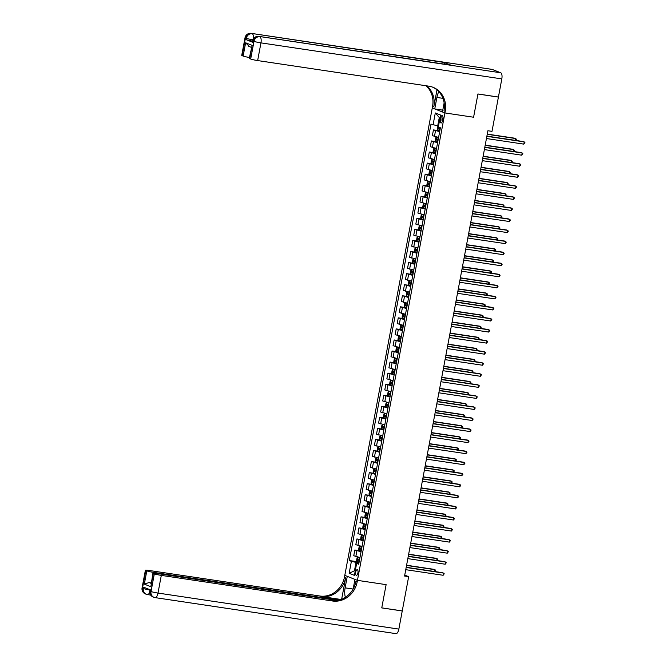 <?xml version="1.0" encoding="UTF-8"?>
<svg xmlns="http://www.w3.org/2000/svg" width="667" height="667" viewBox="0 0 667 667"><rect width="100%" height="100%" fill="white"/><g stroke="black" fill="none" stroke-linecap="round" stroke-linejoin="round"><path stroke-width="1" d="M357.912 572.945A2.893 1.151 -81.5 0 0 357.245 569.66A2.893 1.151 -81.5 0 0 355.719 572.086A2.893 1.151 -81.5 0 0 356.386 575.371A2.893 1.151 -81.5 0 0 357.912 572.945M491.821 69.368A5.419 2.159 98.5 0 1 492.021 69.376A5.419 2.159 98.5 0 1 492.213 69.426L500.759 72.795A5.419 2.159 98.5 0 1 501.817 78.906L498.424 97.04L477.939 93.972L473.587 117.234L477.931 94.022L498.416 97.082L491.996 131.357L487.902 130.74L404.569 576.038L408.663 576.655L402.251 610.922L381.766 607.862L386.118 584.642L357.437 580.357L444.914 112.948L432.274 107.962L344.497 576.972A22.57 20.619 -68.5 0 1 319.877 596.015L148.658 570.402A5.419 0.45 10.6 0 0 145.389 570.218A5.419 0.45 10.6 0 0 145.798 570.477L142.488 588.161L143.338 588.502L143.588 587.177L150.425 589.87L150.175 591.195L151.025 591.529L154.335 573.837L153.327 573.445L150.85 586.71L144.322 584.142L149.049 582.549L151.017 583.333M440.762 117.867L440.403 119.81A2.801 1.117 -81.5 0 0 441.045 122.995A2.801 1.117 -81.5 0 0 442.521 120.644L442.88 118.701A2.801 1.117 -81.5 0 0 442.238 115.516A2.801 1.117 -81.5 0 0 440.762 117.867L442.963 118.192M154.335 573.837A5.419 0.45 10.6 0 0 161.306 575.388L157.996 593.071L398.849 629.098L402.243 610.972L381.757 607.904L386.118 584.642L357.437 580.357L344.797 575.379L347.274 576.355L345.122 587.852A10.155 4.044 -81.5 0 0 345.456 597.29M440.037 117.826L439.278 117.525L437.71 125.921L430.999 124.079L349.316 560.538L357.545 561.772M433.066 124.896L435.301 112.956L440.562 115.032L438.327 126.972L440.395 127.781L358.713 564.24L356.645 563.423L354.41 575.363L349.149 573.295L351.384 561.356L349.316 560.538M444.13 102.918L442.438 111.973L444.914 112.948L473.587 117.234L444.914 112.948L445.214 111.356A22.57 20.619 111.5 0 0 433 87.285A22.57 20.619 111.5 0 0 428.873 86.176L257.645 60.572A5.419 0.45 -169.4 0 1 250.684 59.029L253.994 41.337L253.135 41.004L252.893 42.329A5.419 0.45 -169.4 0 1 252.485 42.063L252.726 40.737A5.419 0.45 10.6 0 0 253.135 41.004A5.419 4.952 111.5 0 1 259.046 36.427L500.759 72.795M408.663 576.655L404.744 575.112M356.645 563.423L358.863 563.423M355.244 570.902L354.452 570.785L355.211 571.085M438.502 126.046L437.71 125.921M358.979 562.823L356.028 562.381L354.452 570.785L349.149 573.295M439.67 131.666L433.442 129.907L438.236 130.624M359.972 557.512L353.752 555.744L354.827 550L359.613 550.717M362.039 546.456L355.819 544.689L356.895 538.944L361.689 539.661M364.107 535.401L357.887 533.633L358.963 527.889L363.757 528.606M366.183 524.345L359.955 522.578L361.03 516.833L365.824 517.55M368.251 513.29L362.023 511.531L363.098 505.778L367.892 506.495M370.318 502.234L364.099 500.475L365.174 494.722L369.96 495.439M372.386 491.179L366.166 489.42L367.242 483.667L372.028 484.384M374.454 480.123L368.234 478.364L369.31 472.611L374.095 473.328M376.522 469.076L370.302 467.309L371.377 461.556L376.171 462.273M378.589 458.021L372.369 456.253L373.445 450.5L378.239 451.217M380.665 446.965L374.437 445.197L375.513 439.445L380.307 440.162M382.733 435.91L376.505 434.142L377.589 428.389L382.374 429.106M384.801 424.854L378.581 423.086L379.656 417.334L384.442 418.051M386.868 413.798L380.649 412.031L381.724 406.278L386.51 406.995M388.936 402.743L382.716 400.975L383.792 395.231L388.578 395.94M391.004 391.687L384.784 389.92L385.86 384.175L390.654 384.892M393.071 380.632L386.852 378.864L387.927 373.12L392.721 373.837M395.147 369.576L388.919 367.809L389.995 362.064L394.789 362.781M397.215 358.521L390.987 356.753L392.071 351.009L396.857 351.726M399.283 347.465L393.063 345.698L394.139 339.953L398.924 340.67M401.351 336.41L395.131 334.642L396.206 328.898L400.992 329.615M403.418 325.354L397.198 323.587L398.274 317.842L403.068 318.559M405.486 314.299L399.266 312.531L400.342 306.787L405.136 307.504M407.554 303.243L401.334 301.476L402.409 295.731L407.203 296.448M409.63 292.188L403.402 290.42L404.477 284.676L409.271 285.393M411.697 281.132L405.469 279.373L406.553 273.62L411.339 274.337M413.765 270.077L407.545 268.317L408.621 262.565L413.407 263.282M415.833 259.021L409.613 257.262L410.689 251.509L415.474 252.226M417.901 247.966L411.681 246.206L412.756 240.453L417.55 241.171M419.968 236.918L413.748 235.151L414.824 229.398L419.618 230.115M422.044 225.863L415.816 224.095L416.892 218.342L421.686 219.059M424.112 214.807L417.884 213.04L418.959 207.287L423.753 208.004M426.18 203.752L419.96 201.984L421.035 196.231L425.821 196.948M428.247 192.696L422.028 190.929L423.103 185.176L427.889 185.893M430.315 181.641L424.095 179.873L425.171 174.12L429.957 174.837M432.383 170.585L426.163 168.818L427.239 163.073L432.033 163.782M434.45 159.53L428.231 157.762L429.306 152.018L434.1 152.735M436.526 148.474L430.298 146.707L431.374 140.962L436.168 141.679M438.594 137.419L432.366 135.651L433.442 129.907M437.602 142.721L431.374 140.962M435.526 153.777L429.306 152.018M433.458 164.832L427.239 163.073M431.391 175.888L425.171 174.12M429.323 186.943L423.103 185.176M427.255 197.999L421.035 196.231M425.187 209.054L418.959 207.287M423.12 220.11L416.892 218.342M421.044 231.166L414.824 229.398M418.976 242.221L412.756 240.453M416.908 253.277L410.689 251.509M414.841 264.332L408.621 262.565M412.773 275.388L406.553 273.62M410.705 286.443L404.477 284.676M408.638 297.499L402.409 295.731M406.562 308.554L400.342 306.787M404.494 319.61L398.274 317.842M402.426 330.665L396.206 328.898M400.358 341.721L394.139 339.953M398.291 352.776L392.071 351.009M396.223 363.823L389.995 362.064M394.155 374.879L387.927 373.12M392.079 385.935L385.86 384.175M390.012 396.99L383.792 395.231M387.944 408.046L381.724 406.278M385.876 419.101L379.656 417.334M383.808 430.157L377.589 428.389M381.741 441.212L375.513 439.445M379.665 452.268L373.445 450.5M377.597 463.323L371.377 461.556M375.529 474.379L369.31 472.611M373.462 485.434L367.242 483.667M371.394 496.49L365.174 494.722M369.326 507.545L363.098 505.778M367.259 518.601L361.03 516.833M365.183 529.656L358.963 527.889M363.115 540.712L356.895 538.944M361.047 551.767L354.827 550M351.384 561.356L356.028 562.381M439.278 117.525L435.301 112.956M486.86 136.326L524.237 141.913L523.828 144.13L486.443 138.536M486.893 136.118L523.387 141.579L524.929 142.638L523.828 144.13M438.477 126.155L437.769 126.672L437.269 129.323L437.785 130.482L439.795 130.974M515.358 140.378L515.699 138.553L514.841 138.219L487.277 134.092M440.312 128.231L438.661 127.856L438.461 128.914L440.112 129.298M440.128 129.198L439.636 129.09L439.836 128.031M515.783 140.445L516.383 139.27L515.699 138.553L487.235 134.292M484.792 147.382L522.169 152.968L521.761 155.186L484.375 149.591M484.826 147.174L521.319 152.635L522.853 153.693L521.761 155.186M482.716 158.438L520.102 164.024L519.685 166.241L482.308 160.647M482.758 158.229L519.251 163.69L520.785 164.749L519.685 166.241M480.649 169.493L518.034 175.079L517.617 177.297L480.24 171.702M480.69 169.285L517.183 174.746L518.718 175.805L517.617 177.297M438.578 137.51L436.543 137.11L435.693 137.727L435.201 140.378L435.701 141.504L437.727 142.029M436.543 137.11L438.553 137.61M513.29 151.434L513.632 149.608L512.773 149.275L485.209 145.148M438.244 139.286L436.585 138.911L436.393 139.97L438.044 140.353M438.061 140.253L437.569 140.145L437.769 139.086M513.707 151.501L514.315 150.325L513.632 149.608L485.167 145.348M436.501 148.566L434.475 148.166L433.625 148.783L433.133 151.434L433.633 152.56L435.659 153.085M434.475 148.166L436.485 148.666M511.214 162.49L511.556 160.664L510.705 160.322L483.141 156.203M436.176 150.342L434.517 149.967L434.317 151.025L435.976 151.409M435.993 151.309L435.501 151.201L435.701 150.142M433.633 152.56L434.459 148.182M511.639 162.556L512.248 161.381L511.556 160.664L483.1 156.403M434.434 159.621L432.408 159.221L431.557 159.838L431.065 162.49L431.566 163.615L433.592 164.14M432.408 159.221L434.417 159.721M509.146 173.545L509.488 171.719L508.638 171.377L481.065 167.259M434.1 161.397L432.449 161.022L432.249 162.081L433.909 162.456M433.925 162.364L433.433 162.256L433.625 161.197M509.571 173.603L510.172 172.436L509.488 171.719L481.032 167.459M478.581 180.549L515.966 186.135L515.549 188.344L478.172 182.758M478.623 180.34L515.107 185.801L516.65 186.86L515.549 188.344M432.366 170.677L430.34 170.277L429.49 170.894L428.989 173.545L429.515 174.696L431.524 175.196M430.34 170.277L432.349 170.777M507.078 184.601L507.42 182.775L506.57 182.433L478.998 178.314M432.033 172.453L430.382 172.069L430.182 173.137L431.832 173.512M431.857 173.42L431.357 173.312L431.557 172.253M507.504 184.659L508.104 183.492L507.42 182.775L478.964 178.514M252.66 41.121A5.419 0.45 -169.4 0 1 246.056 39.636L252.893 42.329M438.844 91.671A10.155 4.044 -81.5 0 0 436.902 97.449L434.751 108.938L432.274 107.962L432.566 106.378A22.57 20.619 111.5 0 0 425.971 85.743M436.977 89.887L433.8 106.862A22.57 20.619 111.5 0 0 426.78 85.868M249.366 46.515L245.631 42.788L252.159 45.364L249.675 58.629L250.684 59.029M249.675 58.629A5.419 0.45 -169.4 0 1 249.266 58.371L252.159 45.364M450.358 65.049A5.419 2.159 98.5 0 1 450.558 65.058A5.419 2.159 98.5 0 1 450.75 65.108L443.914 62.415A5.419 2.159 98.5 0 1 445.014 64.224M442.78 110.147L434.751 108.938M249.425 57.495A5.419 0.45 -169.4 0 1 243.147 56.061L245.631 42.788M246.056 39.636L246.306 38.311L245.448 37.969L242.138 55.661L243.147 56.061M242.138 55.661A5.419 0.45 -169.4 0 1 241.729 55.403L245.039 37.711A5.419 0.45 10.6 0 0 245.448 37.969A5.419 4.952 111.5 0 1 251.359 33.4L443.914 62.415M445.214 111.356L443.98 110.872A22.57 20.619 111.5 0 0 432.383 87.052M341.646 599.258L345.731 577.455A22.57 20.619 -68.5 0 1 321.11 596.498L341.062 599.483M353.16 589.028L354.961 579.381L357.437 580.357L357.145 581.949A22.57 20.619 -68.5 0 1 332.525 600.992L161.306 575.388M144.322 584.142L146.807 570.877L145.798 570.477M146.807 570.877A5.419 0.45 10.6 0 0 153.769 572.419L153.643 573.095M338.986 600.125L153.769 572.419M398.849 629.098A5.419 2.159 98.5 0 1 395.998 633.65L155.144 597.624A5.419 2.159 -81.5 0 0 157.996 593.071A5.419 0.45 -169.4 0 1 151.025 591.529A5.419 4.952 -68.5 0 0 153.96 597.307A5.419 5.419 0 0 0 155.144 597.624A5.419 2.159 -81.5 0 1 154.952 597.574A5.419 4.952 -68.5 0 1 153.96 597.307L153.102 596.965A5.419 4.952 111.5 0 1 150.175 591.195A5.419 0.45 -169.4 0 1 149.767 590.929L149.992 589.695M337.319 600.467L156.195 573.37A5.419 0.45 10.6 0 0 152.918 573.178A5.419 0.45 10.6 0 0 153.327 573.445M151.101 582.925A5.419 0.45 -169.4 0 1 149.049 582.549M357.145 581.949L355.911 581.466A22.57 20.619 -68.5 0 1 331.291 600.508L332.525 600.992M152.918 573.178L150.85 586.71M476.513 191.604L513.898 197.19L513.482 199.4L476.096 193.814M476.555 191.396L513.04 196.857L514.582 197.916L513.482 199.4M430.298 181.732L428.272 181.332L427.422 181.949L426.922 184.601L427.439 185.751L429.456 186.251M427.43 185.726L428.247 181.349L430.282 181.833M505.011 195.656L505.353 193.83L504.502 193.488L476.93 189.37M429.965 183.508L428.281 183.125L428.114 184.192L429.765 184.567M429.781 184.476L429.29 184.367L429.49 183.308M505.436 195.714L506.036 194.547L505.353 193.83L476.897 189.57M474.445 202.66L511.831 208.246L511.414 210.455L474.029 204.869M474.479 202.451L510.972 207.912L512.514 208.971L511.414 210.455M428.231 192.788L426.205 192.388L425.354 193.005L424.854 195.656L425.371 196.807L427.38 197.307M426.205 192.388L428.214 192.88M502.943 206.712L503.285 204.886L502.426 204.544L474.862 200.425M427.897 194.564L426.246 194.18L426.046 195.248L427.697 195.623M427.714 195.531L427.222 195.423L427.422 194.364M503.368 206.77L503.969 205.603L503.285 204.886L474.821 200.625M472.378 213.707L509.755 219.301L509.346 221.511L471.961 215.925M472.411 213.507L508.904 218.968L510.447 220.027L509.346 221.511M426.163 203.844L424.129 203.443L423.287 204.06L422.786 206.712L423.295 207.837L425.313 208.362M424.129 203.443L426.146 203.935M500.875 217.767L501.217 215.941L500.358 215.599L472.795 211.481M425.829 205.619L424.17 205.236L423.979 206.303L425.629 206.678M425.646 206.587L425.154 206.478L425.354 205.411M423.295 207.837L424.112 203.46M501.292 217.826L501.901 216.658L501.217 215.941L472.753 211.681M470.31 224.762L507.687 230.357L507.279 232.566L469.893 226.98M470.343 224.562L506.837 230.023L508.371 231.082L507.279 232.566M424.095 214.899L422.061 214.499L421.21 215.116L420.719 217.767L421.219 218.893L423.245 219.418M422.061 214.499L424.07 214.991M498.808 228.823L499.149 226.997L498.291 226.655L470.727 222.536M423.762 216.675L422.069 216.283L421.911 217.359L423.562 217.734M423.578 217.634L423.086 217.534L423.287 216.467M499.224 228.881L499.833 227.714L499.149 226.997L470.685 222.736M468.234 235.818L505.619 241.412L505.202 243.622L467.825 238.036M468.276 235.618L504.769 241.079L506.303 242.138L505.202 243.622M422.019 225.955L419.993 225.554L419.143 226.171L418.651 228.823L419.151 229.948L421.177 230.474M419.993 225.554L422.003 226.046M496.732 239.878L497.073 238.052L496.223 237.71L468.659 233.592M421.694 227.73L420.035 227.347L419.835 228.414L421.494 228.789M421.511 228.689L421.019 228.589L421.219 227.522M497.157 239.937L497.765 238.769L497.073 238.052L468.618 233.792M466.166 246.873L503.552 252.468L503.135 254.677L465.758 249.091M466.208 246.673L502.693 252.134L504.235 253.193L503.135 254.677M419.952 237.01L417.926 236.61L417.075 237.227L416.583 239.878L417.083 241.004L419.109 241.529M417.083 241.004L417.901 236.627L419.935 237.102M494.664 250.934L495.006 249.099L494.155 248.766L466.583 244.647M419.618 238.786L417.967 238.402L417.767 239.461L419.426 239.845M419.443 239.745L418.951 239.645L419.143 238.578M495.089 250.992L495.689 249.825L495.006 249.099L466.55 244.847M464.099 257.929L501.484 263.523L501.067 265.733L463.69 260.138M464.14 257.729L500.625 263.19L502.168 264.249L501.067 265.733M417.884 248.057L415.858 247.665L415.007 248.274L414.507 250.934L415.032 252.084L417.042 252.585M415.858 247.665L417.867 248.157M492.596 261.989L492.938 260.155L492.088 259.822L464.515 255.694M417.55 249.842L415.9 249.458L415.699 250.517L417.35 250.9M417.375 250.8L416.875 250.7L417.075 249.633M493.021 262.048L493.622 260.88L492.938 260.155L464.482 255.903M462.031 268.984L499.416 274.579L498.999 276.788L461.614 271.194M462.073 268.784L498.557 274.245L500.1 275.296L498.999 276.788M415.816 259.113L413.79 258.721L412.94 259.33L412.439 261.989L412.948 263.115L414.974 263.64M413.79 258.721L415.799 259.213M490.528 273.036L490.87 271.211L490.02 270.877L462.448 266.75M415.483 260.897L413.832 260.514L413.632 261.572L415.283 261.956M415.299 261.856L414.807 261.756L415.007 260.689M412.948 263.115L413.765 258.729M490.954 273.103L491.554 271.936L490.87 271.211L462.414 266.958M459.963 280.04L497.349 285.634L496.932 287.844L459.546 282.249M459.997 279.84L496.49 285.301L498.032 286.351L496.932 287.844M413.748 270.168L411.722 269.776L410.872 270.385L410.372 273.045L410.88 274.162L412.898 274.696M411.722 269.776L413.732 270.268M488.461 284.092L488.803 282.266L487.944 281.933L460.38 277.805M413.415 271.953L411.731 271.561L411.564 272.628L413.215 273.011M413.232 272.911L412.74 272.803L412.94 271.744M410.88 274.162L411.697 269.785M488.886 284.159L489.486 282.991L488.803 282.266L460.338 278.014M457.896 291.095L495.273 296.69L494.864 298.899L457.479 293.305M457.929 290.895L494.422 296.348L495.956 297.407L494.864 298.899M411.681 281.224L409.646 280.832L408.796 281.441L408.304 284.1L408.804 285.218L410.83 285.743M409.646 280.832L411.664 281.324M486.393 295.147L486.735 293.322L485.876 292.988L458.312 288.861M411.347 283.008L409.688 282.625L409.496 283.683L411.147 284.067M411.164 283.967L410.672 283.859L410.872 282.8M486.81 295.214L487.419 294.047L486.735 293.322L458.271 289.069M455.828 302.151L493.205 307.745L492.796 309.955L455.411 304.36M455.861 301.951L492.354 307.404L493.888 308.462L492.796 309.955M409.613 292.279L407.579 291.879L406.728 292.496L406.236 295.147L406.737 296.273L408.763 296.798M406.737 296.273L407.562 291.896L409.588 292.379M484.325 306.203L484.667 304.377L483.808 304.044L456.245 299.917M409.28 294.064L407.62 293.68L407.429 294.739L409.079 295.122M409.096 295.022L408.604 294.914L408.804 293.855M484.742 306.27L485.351 305.102L484.667 304.377L456.203 300.125M453.752 313.207L491.137 318.801L490.72 321.01L453.343 315.416M453.793 313.006L490.287 318.459L491.821 319.518L490.72 321.01M407.537 303.335L405.511 302.935L404.661 303.552L404.169 306.203L404.669 307.329L406.695 307.854M404.669 307.329L405.486 302.951L407.52 303.435M482.249 317.259L482.591 315.433L481.741 315.099L454.177 310.972M407.212 305.119L405.519 304.727L405.353 305.794L407.012 306.178M407.028 306.078L406.536 305.97L406.737 304.911M482.675 317.325L483.283 316.158L482.591 315.433L454.135 311.181M451.684 324.262L489.069 329.857L488.653 332.066L451.276 326.471M451.726 324.062L488.211 329.515L489.753 330.574L488.653 332.066M405.469 314.39L403.443 313.99L402.593 314.607L402.093 317.259L402.618 318.417L404.627 318.909M403.443 313.99L405.453 314.49M480.182 328.314L480.523 326.488L479.673 326.155L452.101 322.028M405.136 316.175L403.485 315.791L403.285 316.85L404.944 317.234M404.961 317.133L404.469 317.025L404.661 315.966M480.607 328.381L481.207 327.214L480.523 326.488L452.068 322.236M449.616 335.318L487.002 340.912L486.585 343.121L449.208 337.527M449.658 335.117L486.143 340.57L487.685 341.629L486.585 343.121M403.402 325.446L401.376 325.046L400.525 325.663L400.025 328.314L400.534 329.44L402.56 329.965M401.376 325.046L403.385 325.546M478.114 339.37L478.456 337.544L477.605 337.21L450.033 333.083M403.068 327.222L401.417 326.847L401.217 327.906L402.868 328.289M402.893 328.189L402.393 328.081L402.593 327.022M400.534 329.44L401.351 325.062M478.539 339.436L479.139 338.269L478.456 337.544L450 333.283M447.549 346.373L484.934 351.968L484.517 354.177L447.132 348.583M447.59 346.173L484.075 351.626L485.618 352.685L484.517 354.177M401.334 336.502L399.308 336.101L398.457 336.718L397.957 339.37L398.474 340.529L400.492 341.02M399.308 336.101L401.317 336.602M476.046 350.425L476.388 348.599L475.538 348.266L447.966 344.139M401 338.277L399.35 337.902L399.149 338.961L400.8 339.345M400.817 339.245L400.325 339.136L400.525 338.077M476.471 350.492L477.072 349.325L476.388 348.599L447.932 344.339M445.481 357.429L482.866 363.023L482.449 365.233L445.064 359.638M445.514 357.229L482.008 362.681L483.55 363.74L482.449 365.233M399.266 347.557L397.232 347.157L396.39 347.774L395.89 350.425L396.406 351.584L398.416 352.076M397.232 347.157L399.25 347.657M473.979 361.481L474.32 359.655L473.462 359.321L445.898 355.194M398.933 349.333L397.282 348.958L397.082 350.017L398.733 350.4M398.749 350.3L398.257 350.192L398.457 349.133M474.404 361.547L475.004 360.38L474.32 359.655L445.856 355.394M443.413 368.484L480.79 374.07L480.382 376.288L442.996 370.694M443.447 368.276L479.94 373.737L481.474 374.796L480.382 376.288M397.198 358.613L395.164 358.212L394.314 358.829L393.822 361.481L394.322 362.606L396.348 363.131M394.322 362.606L395.147 358.229L397.182 358.713M471.911 372.536L472.253 370.71L471.394 370.377L443.83 366.25M396.865 360.388L395.181 360.005L395.014 361.072L396.665 361.456M396.682 361.356L396.19 361.247L396.39 360.188M472.328 372.603L472.936 371.427L472.253 370.71L443.788 366.45M441.346 379.54L478.723 385.126L478.314 387.344L440.929 381.749M441.379 379.331L477.872 384.792L479.406 385.851L478.314 387.344M395.131 369.668L393.096 369.268L392.246 369.885L391.754 372.536L392.254 373.662L394.28 374.187M393.096 369.268L395.106 369.768M469.843 383.592L470.185 381.766L469.326 381.432L441.762 377.305M394.797 371.444L393.138 371.069L392.938 372.128L394.597 372.511M394.614 372.411L394.122 372.303L394.322 371.244M470.26 383.658L470.869 382.483L470.185 381.766L441.721 377.505M439.27 390.595L476.655 396.181L476.238 398.399L438.861 392.805M439.311 390.387L475.804 395.848L477.339 396.907L476.238 398.399M393.055 380.724L391.029 380.323L390.178 380.94L389.686 383.592L390.187 384.717L392.213 385.243M391.029 380.323L393.038 380.824M467.767 394.647L468.109 392.821L467.259 392.479L439.695 388.361M392.721 382.499L391.07 382.124L390.87 383.183L392.529 383.567M392.546 383.467L392.054 383.358L392.254 382.299M390.187 384.717L391.004 380.34M468.192 394.714L468.801 393.538L468.109 392.821L439.653 388.561M437.202 401.651L474.587 407.237L474.17 409.455L436.793 403.86M437.244 401.442L473.728 406.903L475.271 407.962L474.17 409.455M390.987 391.779L388.961 391.379L388.111 391.996L387.61 394.647L388.136 395.798L390.145 396.298M388.961 391.379L390.97 391.879M465.699 405.703L466.041 403.877L465.191 403.535L437.619 399.416M390.654 393.555L389.003 393.18L388.803 394.239L390.462 394.614M390.478 394.522L389.987 394.414L390.178 393.355M466.125 405.761L466.725 404.594L466.041 403.877L437.585 399.616M435.134 412.706L472.519 418.292L472.103 420.502L434.726 414.916M435.176 412.498L471.661 417.959L473.203 419.018L472.103 420.502M388.919 402.835L386.893 402.434L386.043 403.051L385.543 405.703L386.068 406.853L388.077 407.354M386.893 402.434L388.903 402.935M463.632 416.758L463.974 414.932L463.123 414.591L435.551 410.472M388.586 404.611L386.935 404.227L386.735 405.294L388.386 405.669M388.411 405.578L387.911 405.469L388.111 404.41M464.057 416.817L464.657 415.649L463.974 414.932L435.518 410.672M433.066 423.762L470.452 429.348L470.035 431.557L432.65 425.971M433.108 423.553L469.593 429.014L471.135 430.073L470.035 431.557M386.852 413.89L384.826 413.49L383.975 414.107L383.475 416.758L383.992 417.909L386.01 418.409M383.984 417.884L384.801 413.507L386.835 413.99M461.564 427.814L461.906 425.988L461.055 425.646L433.483 421.527M386.518 415.666L384.867 415.283L384.667 416.35L386.318 416.725M386.335 416.633L385.843 416.525L386.043 415.466M461.989 427.872L462.59 426.705L461.906 425.988L433.45 421.727M430.999 434.817L468.376 440.403L467.967 442.613L430.582 437.027M431.032 434.609L467.525 440.07L469.068 441.129L467.967 442.613M384.784 424.946L382.75 424.546L381.908 425.162L381.407 427.814L381.924 428.964L383.934 429.465M381.916 428.939L382.733 424.562L384.767 425.037M459.496 438.869L459.838 437.043L458.979 436.702L431.416 432.583M384.45 426.722L382.8 426.338L382.6 427.405L384.25 427.78M384.267 427.689L383.775 427.58L383.975 426.521M459.922 438.928L460.522 437.76L459.838 437.043L431.374 432.783M428.931 445.864L466.308 451.459L465.899 453.668L428.514 448.082M428.964 445.664L465.458 451.125L466.992 452.184L465.899 453.668M382.716 436.001L380.682 435.601L379.831 436.218L379.34 438.869L379.84 439.995L381.866 440.52M380.682 435.601L382.691 436.093M457.429 449.925L457.77 448.099L456.912 447.757L429.348 443.638M382.383 437.777L380.724 437.394L380.532 438.461L382.183 438.836M382.199 438.744L381.707 438.636L381.908 437.569M379.84 439.995L380.665 435.618M457.845 449.983L458.454 448.816L457.77 448.099L429.306 443.838M426.863 456.92L464.24 462.514L463.832 464.724L426.446 459.138M426.897 456.72L463.39 462.181L464.924 463.24L463.832 464.724M380.649 447.057L378.614 446.657L377.764 447.274L377.272 449.925L377.772 451.05L379.798 451.576M378.614 446.657L380.624 447.148M455.361 460.98L455.703 459.154L454.844 458.813L427.28 454.694M380.315 448.833L378.656 448.449L378.456 449.516L380.115 449.892M380.132 449.791L379.64 449.691L379.84 448.624M377.772 451.05L378.598 446.673M455.778 461.039L456.386 459.871L455.703 459.154L427.239 454.894M424.787 467.976L462.173 473.57L461.756 475.779L424.379 470.193M424.829 467.775L461.322 473.237L462.856 474.295L461.756 475.779M378.573 458.112L376.547 457.712L375.696 458.329L375.204 460.98L375.704 462.106L377.73 462.631M376.547 457.712L378.556 458.204M453.285 472.036L453.627 470.202L452.776 469.868L425.212 465.749M378.239 459.888L376.588 459.505L376.388 460.572L378.047 460.947M378.064 460.847L377.572 460.747L377.772 459.68M453.71 472.094L454.319 470.927L453.627 470.202L425.171 465.95M422.72 479.031L460.105 484.626L459.688 486.835L422.311 481.249M422.761 478.831L459.246 484.292L460.789 485.351L459.688 486.835M376.505 469.168L374.479 468.768L373.628 469.376L373.128 472.036L373.653 473.186L375.663 473.687M374.479 468.768L376.488 469.26M451.217 483.091L451.559 481.257L450.709 480.924L423.136 476.805M376.171 470.944L374.52 470.56L374.32 471.619L375.98 472.003M375.996 471.902L375.504 471.802L375.696 470.735M451.642 483.15L452.243 481.983L451.559 481.257L423.103 477.005M420.652 490.087L458.037 495.681L457.62 497.89L420.243 492.296M420.694 489.886L457.178 495.348L458.721 496.406L457.62 497.89M374.437 480.215L372.411 479.823L371.561 480.432L371.06 483.091L371.577 484.242L373.595 484.742M371.569 484.217L372.386 479.831L374.42 480.315M449.149 494.147L449.491 492.313L448.641 491.979L421.069 487.852M374.104 481.999L372.419 481.607L372.253 482.675L373.904 483.058M373.929 482.958L373.428 482.858L373.628 481.791M449.575 494.205L450.175 493.038L449.491 492.313L421.035 488.061M418.584 501.142L455.97 506.737L455.553 508.946L418.167 503.352M418.626 500.942L455.111 506.403L456.653 507.454L455.553 508.946M372.369 491.271L370.343 490.879L369.493 491.487L368.993 494.147L369.501 495.273L371.527 495.798M370.343 490.879L372.353 491.371M447.082 505.194L447.424 503.368L446.573 503.035L419.001 498.908M372.036 493.055L370.385 492.671L370.185 493.73L371.836 494.114M371.853 494.014L371.361 493.913L371.561 492.846M369.501 495.273L370.318 490.887M447.507 505.261L448.107 504.094L447.424 503.368L418.968 499.116M416.516 512.198L453.893 517.792L453.485 520.002L416.1 514.407M416.55 511.998L453.043 517.45L454.586 518.509L453.485 520.002M370.302 502.326L368.267 501.934L367.425 502.543L366.925 505.202L367.434 506.32L369.451 506.853M368.267 501.934L370.285 502.426M445.014 516.25L445.356 514.424L444.497 514.09L416.933 509.963M369.968 504.11L368.317 503.727L368.117 504.786L369.768 505.169M369.785 505.069L369.293 504.961L369.493 503.902M367.434 506.32L368.251 501.943M445.439 516.316L446.04 515.149L445.356 514.424L416.892 510.172M414.449 523.253L451.826 528.848L451.417 531.057L414.032 525.463M414.482 523.053L450.975 528.506L452.509 529.565L451.417 531.057M368.234 513.382L366.2 512.99L365.349 513.598L364.857 516.258L365.358 517.375L367.384 517.9M365.358 517.375L366.183 512.998L368.209 513.482M442.946 527.305L443.288 525.479L442.429 525.146L414.866 521.019M367.901 515.166L366.241 514.782L366.05 515.841L367.7 516.225M367.717 516.125L367.225 516.016L367.425 514.957M443.363 527.372L443.972 526.205L443.288 525.479L414.824 521.227M412.381 534.309L449.758 539.903L449.35 542.113L411.964 536.518M412.414 534.109L448.908 539.561L450.442 540.62L449.35 542.113M366.166 524.437L364.132 524.037L363.282 524.654L362.79 527.305L363.29 528.431L365.316 528.956M364.132 524.037L366.141 524.537M440.879 538.361L441.221 536.535L440.362 536.201L412.798 532.074M365.833 526.221L364.174 525.838L363.974 526.897L365.633 527.28M365.649 527.18L365.157 527.072L365.358 526.013M441.296 538.427L441.904 537.26L441.221 536.535L412.756 532.283M410.305 545.364L447.69 550.959L447.274 553.168L409.897 547.574M410.347 545.164L446.84 550.617L448.374 551.676L447.274 553.168M364.09 535.493L362.064 535.092L361.214 535.709L360.722 538.361L361.222 539.486L363.248 540.012M361.222 539.486L362.039 535.109L364.074 535.593M438.803 549.416L439.144 547.59L438.294 547.257L410.73 543.13M363.757 537.277L362.106 536.893L361.906 537.952L363.565 538.336M363.582 538.236L363.09 538.127L363.29 537.068M439.228 549.483L439.836 548.316L439.144 547.59L410.689 543.338M408.237 556.42L445.623 562.014L445.206 564.224L407.829 558.629M408.279 556.22L444.764 561.672L446.306 562.731L445.206 564.224M362.023 546.548L359.997 546.148L359.146 546.765L358.646 549.416L359.171 550.575L361.18 551.067M359.997 546.148L362.006 546.648M436.735 560.472L437.077 558.646L436.226 558.312L408.654 554.185M361.689 548.332L360.038 547.949L359.838 549.008L361.489 549.391M361.514 549.291L361.022 549.183L361.214 548.124M437.16 560.538L437.76 559.371L437.077 558.646L408.621 554.394M406.17 567.475L443.555 573.07L443.138 575.279L405.753 569.685M406.211 567.275L442.696 572.728L444.239 573.787L443.138 575.279M359.955 557.604L357.929 557.203L357.078 557.82L356.578 560.472L357.087 561.597L359.113 562.123M357.929 557.203L359.938 557.704M434.667 571.527L435.009 569.701L434.159 569.368L406.587 565.241M359.621 559.38L357.971 559.004L357.77 560.063L359.421 560.447M359.446 560.347L358.946 560.238L359.146 559.179M357.087 561.597L357.904 557.22M435.092 571.594L435.693 570.427L435.009 569.701L406.553 565.441M434.434 136.468L435.509 130.715M432.366 147.524L433.442 141.771M430.298 158.579L431.374 152.826M428.231 169.635L429.306 163.882M426.163 180.69L427.239 174.937M424.095 191.746L425.171 185.993M422.019 202.801L423.103 197.048M419.952 213.849L421.027 208.104M417.884 224.904L418.959 219.16M415.816 235.96L416.892 230.215M413.748 247.015L414.824 241.271M411.681 258.071L412.756 252.326M409.613 269.126L410.689 263.382M407.537 280.182L408.613 274.437M405.469 291.237L406.545 285.493M403.402 302.293L404.477 296.548M401.334 313.348L402.409 307.604M399.266 324.404L400.342 318.659M397.198 335.459L398.274 329.706M395.131 346.515L396.206 340.762M393.055 357.57L394.13 351.817M390.987 368.626L392.063 362.873M388.919 379.681L389.995 373.929M386.852 390.737L387.927 384.984M384.784 401.792L385.86 396.04M382.716 412.848L383.792 407.095M380.649 423.904L381.724 418.151M378.573 434.959L379.648 429.206M376.505 446.006L377.58 440.262M374.437 457.062L375.513 451.317M372.369 468.117L373.445 462.373M370.302 479.173L371.377 473.428M368.234 490.228L369.31 484.484M366.166 501.284L367.242 495.539M364.09 512.339L365.166 506.595M362.023 523.395L363.098 517.65M359.955 534.45L361.03 528.706M357.887 545.506L358.963 539.761M355.819 556.561L356.895 550.809M442.613 120.143L440.403 119.81M438.419 127.005L437.777 130.449M439.82 129.24L439.503 130.915M440.112 127.672L440.02 128.172M439.636 129.09L438.461 128.914M436.526 137.127L435.701 141.504M437.752 140.295L437.435 141.971M438.269 137.552L437.952 139.228M437.569 140.145L436.393 139.97M435.684 151.342L435.368 153.026M436.193 148.608L435.884 150.283M435.501 151.201L434.317 151.025M432.383 159.238L431.566 163.615M433.617 162.398L433.3 164.082M434.125 159.663L433.817 161.339M433.433 162.256L432.249 162.081M430.315 170.293L429.498 174.671M431.549 173.453L431.232 175.138M432.058 170.719L431.741 172.394M431.357 173.312L430.182 173.137M433.8 106.862L432.566 106.378M492.213 69.426L251.359 33.4A5.419 2.159 -81.5 0 0 251.167 33.35L492.021 69.376M450.75 65.108L259.046 36.427A5.419 2.159 -81.5 0 0 258.854 36.377A5.419 5.419 0 0 0 252.726 40.737M501.817 78.906L260.955 42.88L257.645 60.572M260.955 42.88A5.419 2.159 -81.5 0 0 259.905 36.768A5.419 4.952 -68.5 0 0 253.994 41.337A5.419 0.45 10.6 0 0 260.955 42.88M253.41 38.953A5.419 2.159 -81.5 0 0 252.209 33.742A5.419 4.952 -68.5 0 0 246.306 38.311A5.419 0.45 10.6 0 0 252.993 39.812M442.938 98.349L436.902 97.449M345.731 577.455L344.497 576.972M321.11 596.498L319.877 596.015M149.942 589.987A5.419 0.45 -169.4 0 1 143.338 588.502A5.419 4.952 -68.5 0 0 146.273 594.28A5.419 5.419 0 0 0 147.457 594.597A5.419 2.159 -81.5 0 0 149.683 592.246M145.389 570.218L142.071 587.902A5.419 0.45 -169.4 0 0 142.488 588.161A5.419 4.952 111.5 0 0 145.414 593.938L146.273 594.28A5.419 4.952 -68.5 0 0 147.265 594.539A5.419 2.159 -81.5 0 0 147.457 594.597L150.684 595.081M353.143 589.053L345.122 587.852M429.473 184.509L429.164 186.193M429.99 181.766L429.673 183.45M429.29 184.367L428.114 184.192M426.18 192.404L425.363 196.782M427.405 195.564L427.097 197.249M427.922 192.821L427.605 194.506M427.222 195.423L426.046 195.248M425.338 206.62L425.021 208.304M425.854 203.877L425.538 205.561M425.154 206.478L423.979 206.303M422.044 214.516L421.219 218.893M423.27 217.675L422.953 219.36M423.778 214.932L423.47 216.617M423.086 217.534L421.911 217.359M419.968 225.571L419.151 229.948M421.202 228.731L420.885 230.415M421.711 225.988L421.402 227.672M421.019 228.589L419.835 228.414M419.134 239.787L418.818 241.471M419.643 237.043L419.326 238.728M418.951 239.645L417.767 239.461M415.833 247.682L415.016 252.059M417.067 250.842L416.75 252.526M417.575 248.099L417.259 249.783M416.875 250.7L415.699 250.517M414.991 261.898L414.682 263.582M415.508 259.155L415.191 260.839M414.807 261.756L413.632 261.572M412.923 272.953L412.615 274.629M413.44 270.21L413.123 271.894M412.74 272.803L411.564 272.628M409.63 280.84L408.804 285.218M410.855 284.009L410.538 285.684M411.372 281.266L411.055 282.95M410.672 283.859L409.496 283.683M408.788 295.064L408.471 296.74M409.296 292.321L408.988 294.005M408.604 294.914L407.429 294.739M406.72 306.12L406.403 307.795M407.229 303.377L406.92 305.061M406.536 305.97L405.353 305.794M403.418 314.007L402.601 318.384M404.652 317.175L404.335 318.851M405.161 314.432L404.844 316.108M404.469 317.025L403.285 316.85M402.585 328.231L402.268 329.907M403.093 325.488L402.776 327.163M402.393 328.081L401.217 327.906M399.283 336.118L398.466 340.495M400.508 339.286L400.2 340.962M401.025 336.543L400.709 338.219M400.325 339.136L399.149 338.961M397.215 347.173L396.398 351.551M398.441 350.342L398.124 352.018M398.958 347.599L398.641 349.275M398.257 350.192L397.082 350.017M396.373 361.397L396.056 363.073M396.89 358.654L396.573 360.33M396.19 361.247L395.014 361.072M393.08 369.285L392.254 373.662M394.305 372.453L393.989 374.129M394.814 369.71L394.505 371.386M394.122 372.303L392.938 372.128M392.238 383.5L391.921 385.184M392.746 380.765L392.438 382.441M392.054 383.358L390.87 383.183M388.936 391.396L388.119 395.773M390.17 394.556L389.853 396.24M390.679 391.821L390.362 393.497M389.987 394.414L388.803 394.239M386.868 402.451L386.051 406.828M388.094 405.611L387.785 407.295M388.611 402.876L388.294 404.552M387.911 405.469L386.735 405.294M386.026 416.667L385.718 418.351M386.543 413.924L386.226 415.608M385.843 416.525L384.667 416.35M383.959 427.722L383.642 429.406M384.475 424.979L384.159 426.663M383.775 427.58L382.6 427.405M381.891 438.778L381.574 440.462M382.408 436.035L382.091 437.719M381.707 438.636L380.532 438.461M379.823 449.833L379.506 451.517M380.332 447.09L380.023 448.774M379.64 449.691L378.456 449.516M376.522 457.729L375.704 462.106M377.755 460.889L377.439 462.573M378.264 458.146L377.956 459.83M377.572 460.747L376.388 460.572M374.454 468.784L373.637 473.161M375.688 471.944L375.371 473.628M376.196 469.201L375.88 470.885M375.504 471.802L374.32 471.619M373.612 483L373.303 484.684M374.129 480.257L373.812 481.941M373.428 482.858L372.253 482.675M371.544 494.055L371.236 495.739M372.061 491.312L371.744 492.996M371.361 493.913L370.185 493.73M369.476 505.111L369.159 506.787M369.993 502.368L369.676 504.052M369.293 504.961L368.117 504.786M367.409 516.166L367.092 517.842M367.926 513.423L367.609 515.107M367.225 516.016L366.05 515.841M364.115 524.054L363.29 528.431M365.341 527.222L365.024 528.898M365.849 524.479L365.541 526.163M365.157 527.072L363.974 526.897M363.273 538.277L362.956 539.953M363.782 535.534L363.473 537.218M363.09 538.127L361.906 537.952M359.972 546.165L359.154 550.542M361.206 549.333L360.889 551.009M361.714 546.59L361.397 548.266M361.022 549.183L359.838 549.008M359.129 560.388L358.821 562.064M359.646 557.645L359.33 559.321M358.946 560.238L357.77 560.063M450.558 65.058L258.854 36.377M251.167 33.35A5.419 5.419 0 0 0 245.039 37.711M251.326 47.349L248.733 46.323M142.071 587.902A5.419 5.419 0 0 0 145.414 593.938M149.767 590.929A5.419 5.419 0 0 0 153.102 596.965"/></g></svg>
